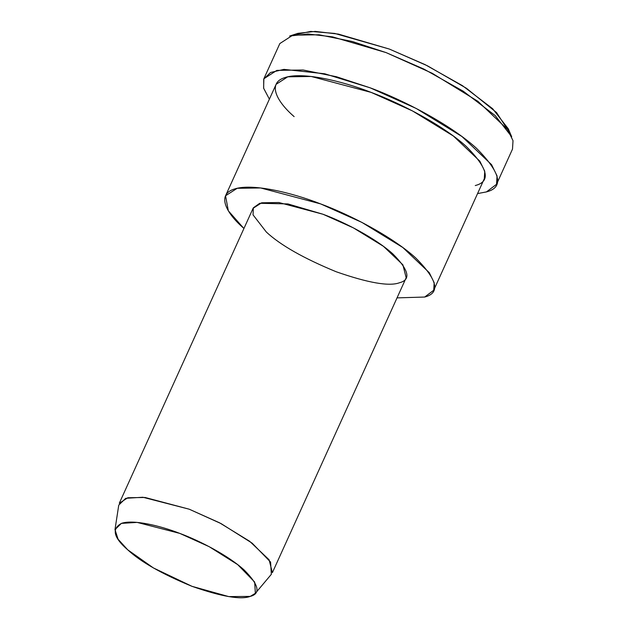 <?xml version="1.0" encoding="UTF-8"?>
<svg xmlns="http://www.w3.org/2000/svg" width="628" height="628" viewBox="0 0 628 628"><rect width="100%" height="100%" fill="white"/><g stroke="black" fill="none" stroke-linecap="round" stroke-linejoin="round"><path stroke-width="0.94" d="M294.202 34.901L310.703 31.416L334.748 33.441L389.313 49.047L427.362 65.759L466.471 88.297L496.552 112.561L509.551 132.587L508.288 128.795L492.627 108.691L462.412 85.628L425.156 64.66L389.313 49.047L338.508 34.124L315.28 31.4L297.892 33.347L289.626 36.047L307.979 33.99L332.495 36.856L386.118 52.611L423.955 69.096L463.276 91.225L495.178 115.568L511.71 136.786L508.288 128.795M127.68 549.783L118.088 539.209L114.987 529.632L121.392 523.383L137.139 522.402L179.82 533.408L209.155 546.666L237.706 564.643L254.67 582.054L255.361 593.311L250.203 596.412L228.749 596.6L191.987 586.324L153.35 567.908L127.68 549.783C140.609 561.809 162.04 573.984 191.987 586.324C221.456 596.6 240.862 599.96 250.203 596.412C260.95 593.656 258.924 584.833 244.119 569.949C228.333 555.599 199.814 540.787 179.82 533.408C159.7 525.518 133.183 519.387 121.597 523.32C111.454 528.713 113.487 537.529 127.68 549.783M255.361 593.311L271.335 574.322L270.582 562.084L252.15 543.165L221.103 523.619L189.224 509.206L142.831 497.243L125.718 498.318L118.755 505.108L114.987 529.632M119.296 503.248L127.845 497.737L145.092 497.478L189.224 509.206L219.565 522.81L249.638 541.265L269.098 559.76L272.371 572.681L406.167 277.733L402.893 264.812L383.433 246.317L353.36 227.862L323.02 214.258L278.895 202.522L261.641 202.789L253.092 208.3L119.296 503.248M243.562 228.105L228.333 210.82L225.546 195.795L237.164 188.306L260.628 187.953L320.633 203.904L361.909 222.406L402.807 247.503L429.269 272.662L434.176 282.694L433.72 290.23L424.693 297.036L397.022 297.884L424.693 297.036C440.573 292.962 437.575 279.923 415.697 257.927C392.351 236.709 350.196 214.807 320.633 203.904C290.905 192.239 251.695 183.18 234.574 188.997C216.456 194.248 225.703 212.719 243.562 228.105M266.351 232.054L253.053 214.878L253.335 207.821L259.733 203.291L287.922 203.927L323.02 214.258C344.748 222.273 375.748 238.381 392.916 253.979C409.001 270.158 411.207 279.743 399.526 282.733C389.376 286.596 368.275 282.945 336.247 271.775C303.693 258.367 280.394 245.124 266.351 232.054M433.72 290.23L484.29 178.744L484.745 171.209L479.839 161.176L453.377 136.025L412.478 110.921L371.211 92.418L311.198 76.467L287.742 76.82L276.116 84.317L225.546 195.795M477.555 193.589L486.441 191.909C504.198 187.356 500.846 172.786 476.393 148.192C450.307 124.485 403.184 100.001 370.151 87.818L324.692 73.774L283.95 69.378L270.535 72.487L263.736 79.065L263.666 88.32L269.381 99.153L263.603 88.124L263.87 78.759L276.862 70.383L303.081 69.991L336.451 76.734L370.151 87.818L416.278 108.495L461.988 136.551L491.559 164.662L497.046 175.879L496.536 184.302L486.441 191.909L477.555 193.589M294.139 116.62C276.273 101.234 267.026 82.763 285.143 77.511C302.272 71.694 341.475 80.761 371.211 92.418C400.766 103.322 442.928 125.223 466.266 146.442C488.152 168.445 491.143 181.476 475.263 185.55M496.536 184.302L512.503 149.095L513.013 140.672L507.526 129.454L477.955 101.344L432.245 73.288L386.118 52.611L352.418 41.526L319.048 34.783L292.829 35.176L279.837 43.552L263.87 78.759"/></g></svg>
